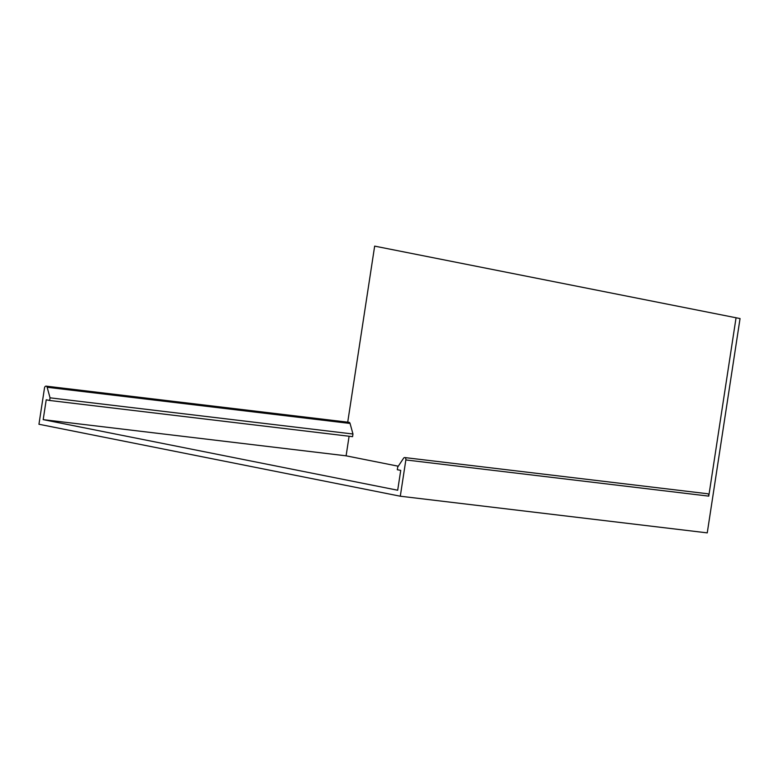 <?xml version="1.0" encoding="UTF-8"?>
<svg xmlns="http://www.w3.org/2000/svg" width="779" height="779" viewBox="0 0 779 779"><rect width="100%" height="100%" fill="white"/><g stroke="black" fill="none" stroke-linecap="round" stroke-linejoin="round"><path stroke-width="1.17" d="M374.66 246.125L740.05 318.562L374.66 246.125L347.716 422.169M400.299 496.213L38.95 424.253L44.5 387.971A2.113 1.373 96.8 0 1 46.107 386.141A2.113 1.373 96.8 0 1 47.149 387.27L50.051 397.826L49.642 400.474L46.224 399.793L43.186 419.638L397.689 490.234L400.727 470.399L397.3 469.708L397.709 467.059L403.571 458.247A2.113 1.373 -83.2 0 1 404.749 457.565A2.113 1.373 -83.2 0 1 405.849 459.941L400.299 496.213L707.254 532.875L740.05 318.562M46.107 386.141L349.021 422.325A2.113 1.373 96.8 0 1 350.063 423.455L352.965 434.01L50.051 397.826M352.965 434.01L352.566 436.659L49.642 400.474M349.099 436.25L346.1 455.822L43.186 419.638M736.009 318.085L708.763 496.126L405.849 459.941M404.749 457.565L707.663 493.75A2.113 1.373 96.8 0 1 708.763 496.126M346.1 455.822L398.264 466.212M350.063 423.455L47.149 387.27"/></g></svg>
